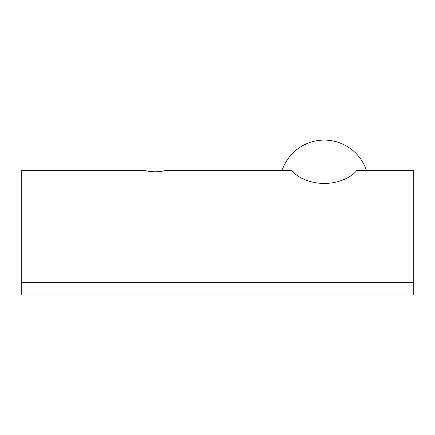 <?xml version="1.0" encoding="UTF-8"?>
<svg xmlns="http://www.w3.org/2000/svg" width="435" height="435" viewBox="0 0 435 435"><rect width="100%" height="100%" fill="white"/><g stroke="black" fill="none" stroke-linecap="round" stroke-linejoin="round"><path stroke-width="0.65" d="M413.25 282.369L413.25 170.341L356.874 170.341C351.578 177.491 338.142 183.559 324.271 183.401C310.405 183.559 296.969 177.491 291.673 170.341L166.094 170.341C158.84 172.265 151.592 172.265 144.338 170.341L21.75 170.341L21.75 294.908L413.25 294.908L413.25 282.369L21.75 282.369M366.422 170.341A44.49 44.49 0 0 0 282.125 170.341"/></g></svg>
